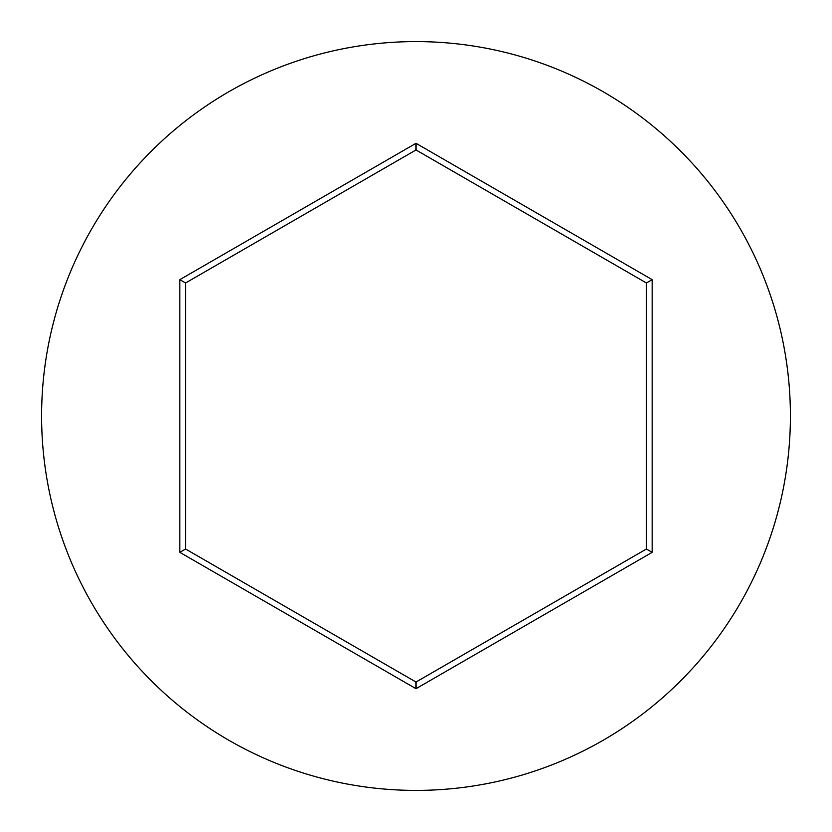<?xml version="1.0" encoding="UTF-8"?>
<svg xmlns="http://www.w3.org/2000/svg" width="832" height="832" viewBox="0 0 832 832"><rect width="100%" height="100%" fill="white"/><g stroke="black" fill="none" stroke-linecap="round" stroke-linejoin="round"><path stroke-width="1.25" d="M790.4 416A374.4 374.4 0 0 0 416 41.6A374.4 374.4 0 0 0 41.6 416A374.4 374.4 0 0 0 416 790.4A374.4 374.4 0 0 0 790.4 416M179.837 552.344L179.837 279.656L416 143.302L652.163 279.656L652.163 552.344L416 688.698L179.837 552.344L185.598 549.026L416 682.042L646.402 549.026L646.402 282.974L416 149.958L185.598 282.974L185.598 549.026M416 688.698L416 682.042M646.402 549.026L652.163 552.344M646.402 282.974L652.163 279.656M416 149.958L416 143.302M179.837 279.656L185.598 282.974"/></g></svg>
